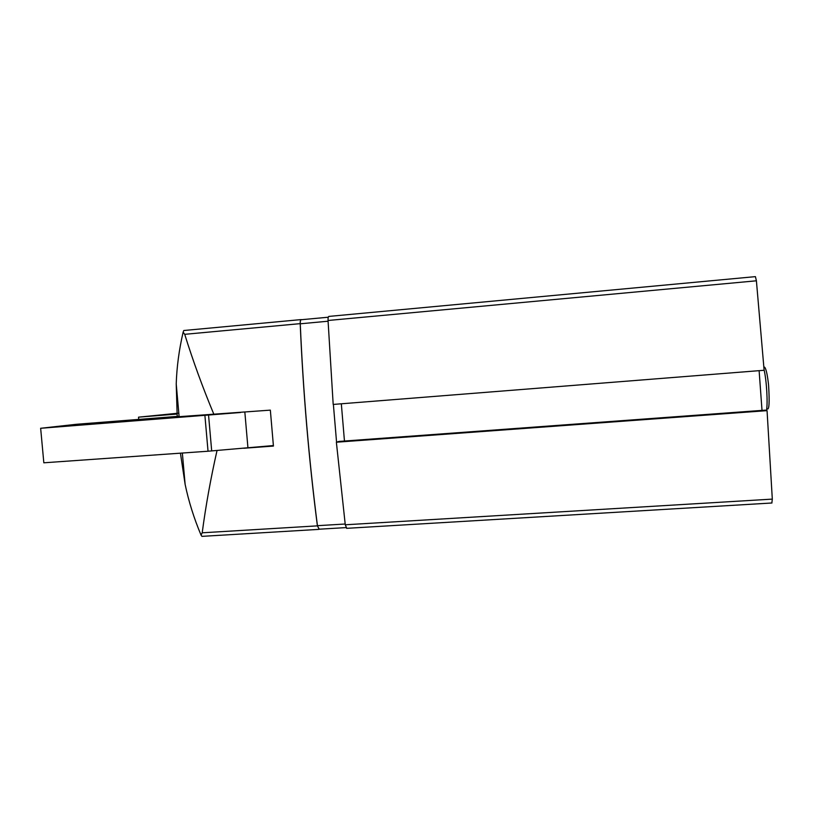 <?xml version="1.0" encoding="UTF-8"?>
<svg xmlns="http://www.w3.org/2000/svg" width="813" height="813" viewBox="0 0 813 813"><rect width="100%" height="100%" fill="white"/><g stroke="black" fill="none" stroke-linecap="round" stroke-linejoin="round"><path stroke-width="1.22" d="M243.697 448.258L273.432 446.073L270.343 410.138L177.214 416.815L176.228 383.858C176.767 367.009 179.063 349.773 183.138 332.161L183.779 330.515L301.013 319.6M201.949 536.326L201.035 535.076C193.951 518.216 188.657 501.316 185.13 484.375L182.346 453.034M180.435 453.176L185.13 484.375M217.03 450.493C210.699 478.491 205.76 505.92 202.203 532.8L201.035 535.076M319.255 529.192L317.395 525.859C308.859 459.406 303.117 391.998 300.2 323.645C300.139 321.176 300.444 319.814 301.095 319.59L301.796 319.682M183.138 332.161L184.714 334.326C193.037 360.992 202.793 387.75 213.992 414.6M346.765 528.287L345.271 524.792L336.369 442.211L339.041 441.429L765.338 410.148L767.055 410.646L772.309 499.111L771.852 502.952M328.828 316.42C328.239 316.653 327.974 318.005 328.046 320.485L333.188 404.437L764.118 370.271L756.405 280.8L755.409 276.633L328.828 316.42L755.409 276.633M336.369 442.211L767.055 410.646M762.015 410.392L759.118 370.667M344.458 441.032L341.328 403.797M336.562 442.16L333.381 404.427M319.052 529.161L317.436 525.686C308.91 459.335 303.188 392.039 300.261 323.798C300.21 321.318 300.505 319.966 301.156 319.733L328.279 317.222L301.156 319.733M176.97 414.071L138.525 417.16L178.809 413.136M138.728 419.406L138.525 417.16M176.939 413.675L155.903 415.443L176.939 413.583M179.084 416.246L76.371 424.295L40.65 428.278L43.831 462.8L208.037 451.225L273.392 445.554M40.65 428.278L240.587 412.496M118.952 421.327L100.782 423.106L118.952 421.327M85.67 423.919L66.117 425.829L85.67 423.919M153.383 418.614L134.572 420.463L153.383 418.614M202.203 532.8L317.395 525.859M184.714 334.326L300.2 323.645M328.046 320.485L756.405 280.8M345.271 524.792L772.309 499.111M328.076 321.216L300.261 323.798M345.179 524.019L317.436 525.686M204.896 415.443L208.037 451.225M208.555 415.148L211.695 450.941M244.845 412.15L247.945 447.902M764.068 369.681C766.618 380.606 767.929 402.872 766.496 410.484M179.145 416.906L176.218 383.858M183.779 330.515L301.095 319.59M201.898 536.367L318.838 529.385M346.612 528.338L771.954 502.993M345.932 527.607L318.879 529.222M767.269 408.939C769.189 410.047 769.626 402.161 768.59 385.271C766.669 367.252 764.372 366.561 764.037 367.202"/></g></svg>

